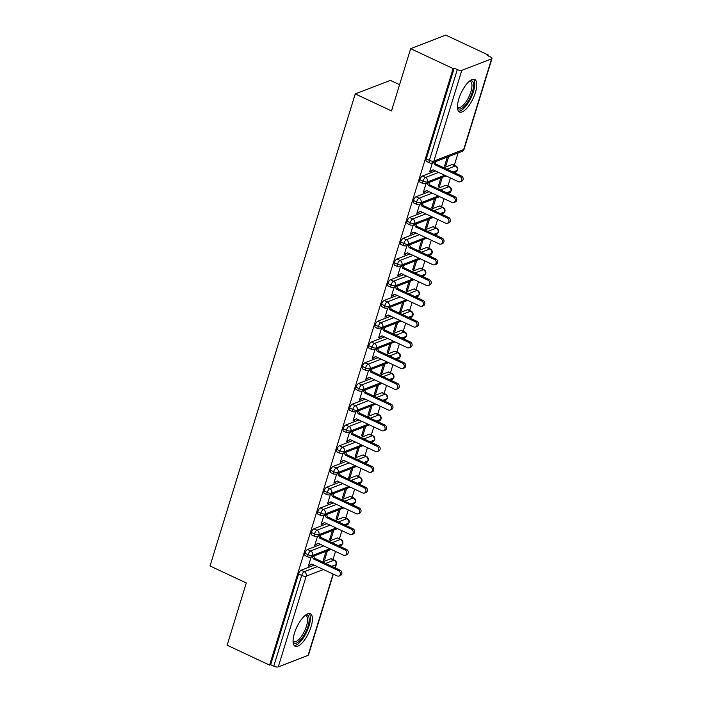<?xml version="1.0" encoding="UTF-8"?>
<svg xmlns="http://www.w3.org/2000/svg" width="702" height="702" viewBox="0 0 702 702"><rect width="100%" height="100%" fill="white"/><g stroke="black" fill="none" stroke-linecap="round" stroke-linejoin="round"><path stroke-width="1.05" d="M294.445 633.23A17.954 6.59 -64.9 0 1 310.363 613.759A17.954 6.59 -64.9 0 1 311.047 626.816A17.954 6.59 -64.9 0 1 295.13 646.279A17.954 6.59 -64.9 0 1 294.445 633.23M458.818 98.929A17.954 6.59 -64.9 0 1 474.736 79.458A17.954 6.59 -64.9 0 1 475.412 92.515A17.954 6.59 -64.9 0 1 459.494 111.978A17.954 6.59 -64.9 0 1 458.818 98.929M333.336 574.157L308.459 655.045A3.457 1.15 -162.9 0 1 308.064 655.387L278.273 666.9A3.457 1.15 -162.9 0 1 273.771 666.154L270.665 664.697L269.603 665.11L227.132 645.217L246.288 582.967L210.021 565.979L355.247 93.928L391.505 110.916L410.652 48.666L445.77 35.1L488.232 55.002L487.17 55.405L490.277 56.862A3.457 1.15 17.1 0 1 491.979 58.494L464.066 149.219A3.457 1.15 17.1 0 1 463.671 149.57L491.584 58.845A3.457 1.15 17.1 0 0 491.979 58.494M333.038 559.476L335.512 551.439M339.426 538.724L341.892 530.686M345.805 517.971L348.28 509.933M352.185 497.227L354.659 489.189M358.573 476.474L361.047 468.436M364.952 455.73L367.427 447.692M371.34 434.977L373.815 426.939M377.72 414.224L380.194 406.186M384.108 393.48L386.574 385.442M390.487 372.727L392.962 364.689M396.876 351.974L399.341 343.936M403.255 331.23L405.73 323.192M409.635 310.477L412.109 302.439M416.023 289.733L418.497 281.695M422.402 268.98L424.877 260.942M428.79 248.227L431.265 240.189M435.17 227.483L437.644 219.445M441.558 206.73L444.033 198.692M447.937 185.986L450.412 177.948M454.326 165.233L458.108 152.939M487.987 55.791L488.232 55.002M399.578 84.679L390.356 80.361L355.247 93.928M461.793 70.349L433.88 161.083A3.457 1.15 17.1 0 1 429.378 160.337A3.457 1.264 115.1 0 0 429.51 162.846L426.404 161.39A3.457 1.264 -64.9 0 1 426.281 158.88L429.378 160.337L457.292 69.603A3.457 1.15 17.1 0 0 461.793 70.349L491.584 58.845M426.281 158.88L454.185 68.155L453.123 68.568L410.652 48.666M457.292 69.603L454.185 68.155M269.603 665.11L453.123 68.568M430.379 171.051L431.019 171.358L429.633 171.893L432.414 162.864M447.306 157.108L444.533 166.137L445.91 165.602L444.849 165.102M445.91 165.602L448.692 156.572M431.019 171.358L433.143 169.858M325.631 563.434L334.02 560.187L330.923 558.731L322.534 561.977M314.206 565.189L301.132 570.243L304.229 571.7L317.304 566.646M330.923 558.731A3.457 1.264 -64.9 0 1 331.432 558.722L334.529 560.17A3.457 1.264 -64.9 0 0 334.02 560.187A3.457 3.001 68.9 0 1 335.977 564.662L331.748 566.295M270.665 664.697L298.578 573.973A3.457 1.264 -64.9 0 1 301.132 570.243M337.302 537.986A3.457 1.264 -64.9 0 1 337.811 537.969L340.918 539.426A3.457 1.264 -64.9 0 0 340.409 539.434L337.302 537.986L328.913 541.224M329.808 548.762L312.565 555.422A3.457 1.15 -162.9 0 1 308.064 554.677A3.457 1.264 115.1 0 0 308.222 557.081L305.124 555.633A3.457 1.264 -64.9 0 1 304.958 553.22A3.457 1.264 -64.9 0 1 307.511 549.49L310.617 550.947L323.692 545.893M320.586 544.445L307.511 549.49M311.126 557.107L308.353 566.128L311.863 564.092M326.018 551.351L323.245 560.371L324.631 559.836L327.404 550.816M343.69 517.234A3.457 1.264 -64.9 0 1 344.199 517.216L347.297 518.673A3.457 1.264 -64.9 0 0 346.788 518.69L343.69 517.234L335.293 520.48M336.188 528.009L318.954 534.678A3.457 1.15 -162.9 0 1 314.443 533.924A3.457 1.264 115.1 0 0 314.61 536.337L311.504 534.88A3.457 1.264 -64.9 0 1 311.346 532.476A3.457 1.264 -64.9 0 1 313.899 528.746L316.997 530.203L330.072 525.149M326.974 523.692L313.899 528.746M317.506 536.354L314.733 545.384L318.243 543.348M332.406 530.598L329.633 539.627L331.011 539.092L333.783 530.063M350.07 496.489A3.457 1.264 -64.9 0 1 350.579 496.472L353.685 497.929A3.457 1.264 -64.9 0 0 353.176 497.937L350.07 496.489L341.681 499.727M342.576 507.265L325.333 513.925A3.457 1.15 -162.9 0 1 320.832 513.18A3.457 1.264 115.1 0 0 320.989 515.584L317.892 514.127A3.457 1.264 -64.9 0 1 317.725 511.723A3.457 1.264 -64.9 0 1 320.279 507.994L323.385 509.45L336.46 504.396M333.353 502.948L320.279 507.994M323.894 515.61L321.112 524.631L324.631 522.595M338.785 509.854L336.012 518.875L337.399 518.339L340.172 509.319M356.458 475.737A3.457 1.264 -64.9 0 1 356.967 475.719L360.065 477.176A3.457 1.264 -64.9 0 0 359.556 477.193L356.458 475.737L348.06 478.975M348.955 486.512L331.721 493.173A3.457 1.15 -162.9 0 1 327.211 492.427A3.457 1.264 115.1 0 0 327.378 494.84L324.271 493.383A3.457 1.264 -64.9 0 1 324.113 490.979A3.457 1.264 -64.9 0 1 326.667 487.249L329.764 488.697L342.839 483.652M339.742 482.195L326.667 487.249M330.273 494.857L327.501 503.878L331.011 501.851M345.173 489.101L342.392 498.122L343.778 497.595L346.551 488.566M362.837 454.984A3.457 1.264 -64.9 0 1 363.346 454.975L366.453 456.423A3.457 1.264 -64.9 0 0 365.944 456.44L362.837 454.984L354.449 458.231M355.344 465.768L338.101 472.428A3.457 1.15 -162.9 0 1 333.599 471.683A3.457 1.264 115.1 0 0 333.757 474.087L330.66 472.63A3.457 1.264 -64.9 0 1 330.493 470.226A3.457 1.264 -64.9 0 1 333.046 466.497L336.153 467.953L349.227 462.899M346.121 461.442L333.046 466.497M336.662 474.104L333.88 483.134L337.399 481.098M351.553 468.357L348.78 477.378L350.166 476.842L352.939 467.822M369.226 434.24A3.457 1.264 -64.9 0 1 369.726 434.222L372.832 435.679A3.457 1.264 -64.9 0 0 372.323 435.688L369.226 434.24L360.828 437.478M361.723 445.015L344.489 451.676A3.457 1.15 -162.9 0 1 339.979 450.93A3.457 1.264 115.1 0 0 340.145 453.334L337.039 451.886A3.457 1.264 -64.9 0 1 336.881 449.473A3.457 1.264 -64.9 0 1 339.435 445.744L342.532 447.2L355.607 442.146M352.501 440.698L339.435 445.744M343.041 453.36L340.268 462.381L343.778 460.345M357.941 447.604L355.159 456.625L356.546 456.089L359.319 447.069M375.605 413.487A3.457 1.264 -64.9 0 1 376.114 413.469L379.212 414.926A3.457 1.264 -64.9 0 0 378.711 414.943L375.605 413.487L367.216 416.734M368.111 424.262L350.868 430.923A3.457 1.15 -162.9 0 1 346.367 430.177A3.457 1.264 115.1 0 0 346.525 432.59L343.427 431.133A3.457 1.264 -64.9 0 1 343.26 428.729A3.457 1.264 -64.9 0 1 345.814 425L348.92 426.447L361.995 421.402M358.889 419.945L345.814 425M349.429 432.607L346.648 441.628L350.166 439.601M364.32 426.851L361.548 435.881L362.925 435.345L365.707 426.316M381.993 392.734A3.457 1.264 -64.9 0 1 382.493 392.725L385.6 394.173A3.457 1.264 -64.9 0 0 385.091 394.191L381.993 392.734L373.596 395.981M374.491 403.518L357.248 410.179A3.457 1.15 -162.9 0 1 352.746 409.433A3.457 1.264 115.1 0 0 352.913 411.837L349.807 410.38A3.457 1.264 -64.9 0 1 349.649 407.976A3.457 1.264 -64.9 0 1 352.202 404.247L355.3 405.703L368.375 400.649M365.268 399.201L352.202 404.247M355.809 411.863L353.036 420.884L356.546 418.848M370.709 406.107L367.927 415.128L369.313 414.592L372.086 405.572M388.373 371.99A3.457 1.264 -64.9 0 1 388.882 371.972L391.979 373.429A3.457 1.264 -64.9 0 0 391.479 373.438L388.373 371.99L379.984 375.228M380.87 382.765L363.636 389.426A3.457 1.15 -162.9 0 1 359.134 388.68A3.457 1.264 115.1 0 0 359.292 391.084L356.186 389.636A3.457 1.264 -64.9 0 1 356.028 387.232A3.457 1.264 -64.9 0 1 358.582 383.503L361.688 384.95L374.754 379.905M371.656 378.448L358.582 383.503M362.197 391.111L359.415 400.131L362.925 398.095M377.088 385.354L374.315 394.375L375.693 393.84L378.475 384.819M394.752 351.237A3.457 1.264 -64.9 0 1 395.261 351.228L398.367 352.676A3.457 1.264 -64.9 0 0 397.858 352.694L394.752 351.237L386.363 354.484M387.258 362.021L370.015 368.682A3.457 1.15 -162.9 0 1 365.514 367.936A3.457 1.264 115.1 0 0 365.672 370.34L362.574 368.883A3.457 1.264 -64.9 0 1 362.407 366.479A3.457 1.264 -64.9 0 1 364.961 362.75L368.067 364.206L381.142 359.152M378.036 357.695L364.961 362.75M368.576 370.358L365.803 379.387L369.313 377.351M383.467 364.601L380.695 373.631L382.081 373.095L384.854 364.075M401.14 330.493A3.457 1.264 -64.9 0 1 401.649 330.475L404.747 331.932A3.457 1.264 -64.9 0 0 404.238 331.941L401.14 330.493L392.751 333.731M393.638 341.269L376.404 347.929A3.457 1.15 -162.9 0 1 371.893 347.183A3.457 1.264 115.1 0 0 372.06 349.587L368.954 348.139A3.457 1.264 -64.9 0 1 368.796 345.726A3.457 1.264 -64.9 0 1 371.349 341.997L374.447 343.453L387.522 338.399M384.424 336.951L371.349 341.997M374.956 349.614L372.183 358.634L375.693 356.598M389.856 343.857L387.083 352.878L388.46 352.343L391.242 343.322M407.52 309.74A3.457 1.264 -64.9 0 1 408.029 309.722L411.135 311.179A3.457 1.264 -64.9 0 0 410.626 311.197L407.52 309.74L399.131 312.978M400.026 320.516L382.783 327.176A3.457 1.15 -162.9 0 1 378.281 326.43A3.457 1.264 115.1 0 0 378.439 328.843L375.342 327.386A3.457 1.264 -64.9 0 1 375.175 324.982A3.457 1.264 -64.9 0 1 377.729 321.253L380.835 322.701L393.91 317.655M390.803 316.198L377.729 321.253M381.344 328.861L378.571 337.881L382.081 335.854M396.235 323.104L393.462 332.134L394.849 331.598L397.622 322.569M413.908 288.987A3.457 1.264 -64.9 0 1 414.417 288.978L417.514 290.426A3.457 1.264 -64.9 0 0 417.006 290.444L413.908 288.987L405.51 292.234M406.405 299.772L389.171 306.432A3.457 1.15 -162.9 0 1 384.661 305.686A3.457 1.264 115.1 0 0 384.828 308.09L381.721 306.634A3.457 1.264 -64.9 0 1 381.563 304.229A3.457 1.264 -64.9 0 1 384.117 300.5L387.214 301.957L400.289 296.902M397.192 295.445L384.117 300.5M387.723 308.117L384.95 317.137L388.46 315.101M402.623 302.36L399.842 311.381L401.228 310.846L404.001 301.825M420.287 268.243A3.457 1.264 -64.9 0 1 420.796 268.225L423.903 269.682A3.457 1.264 -64.9 0 0 423.394 269.691L420.287 268.243L411.898 271.481M412.794 279.019L395.551 285.679A3.457 1.15 -162.9 0 1 391.049 284.933A3.457 1.264 115.1 0 0 391.207 287.337L388.109 285.889A3.457 1.264 -64.9 0 1 387.943 283.476A3.457 1.264 -64.9 0 1 390.496 279.747L393.603 281.204L406.677 276.158M403.571 274.701L390.496 279.747M394.112 287.364L391.33 296.384L394.849 294.349M409.003 281.607L406.23 290.628L407.616 290.093L410.389 281.072M426.676 247.49A3.457 1.264 -64.9 0 1 427.185 247.473L430.282 248.929A3.457 1.264 -64.9 0 0 429.773 248.947L426.676 247.49L418.278 250.737M419.173 258.266L401.939 264.935A3.457 1.15 -162.9 0 1 397.429 264.18A3.457 1.264 115.1 0 0 397.595 266.593L394.489 265.137A3.457 1.264 -64.9 0 1 394.331 262.732A3.457 1.264 -64.9 0 1 396.884 259.003L399.982 260.46L413.057 255.405M409.959 253.948L396.884 259.003M400.491 266.611L397.718 275.64L401.228 273.604M415.391 260.854L412.609 269.884L413.996 269.349L416.769 260.328M433.055 226.746A3.457 1.264 -64.9 0 1 433.564 226.728L436.67 228.185A3.457 1.264 -64.9 0 0 436.161 228.194L433.055 226.746L424.666 229.984M425.561 237.522L408.318 244.182A3.457 1.15 -162.9 0 1 403.817 243.436A3.457 1.264 115.1 0 0 403.975 245.84L400.877 244.393A3.457 1.264 -64.9 0 1 400.71 241.979A3.457 1.264 -64.9 0 1 403.264 238.25L406.37 239.707L419.445 234.652M416.339 233.204L403.264 238.25M406.879 245.867L404.098 254.887L407.616 252.852M421.77 240.11L418.997 249.131L420.375 248.596L423.157 239.575M439.443 205.993A3.457 1.264 -64.9 0 1 439.943 205.976L443.05 207.432A3.457 1.264 -64.9 0 0 442.541 207.45L439.443 205.993L431.046 209.231M431.941 216.769L414.707 223.429A3.457 1.15 -162.9 0 1 410.196 222.683A3.457 1.264 115.1 0 0 410.363 225.096L407.257 223.64A3.457 1.264 -64.9 0 1 407.099 221.235A3.457 1.264 -64.9 0 1 409.652 217.506L412.75 218.954L425.824 213.908M422.718 212.452L409.652 217.506M413.259 225.114L410.486 234.135L413.996 232.108M428.159 219.357L425.377 228.378L426.763 227.852L429.536 218.822M445.823 185.24A3.457 1.264 -64.9 0 1 446.332 185.231L449.429 186.679A3.457 1.264 -64.9 0 0 448.929 186.697L445.823 185.24L437.434 188.487M438.329 196.025L421.086 202.685A3.457 1.15 -162.9 0 1 416.584 201.939A3.457 1.264 115.1 0 0 416.742 204.343L413.636 202.887A3.457 1.264 -64.9 0 1 413.478 200.482A3.457 1.264 -64.9 0 1 416.032 196.753L419.138 198.21L432.204 193.155M429.106 191.699L416.032 196.753M419.647 204.361L416.865 213.39L420.384 211.355M434.538 198.613L431.765 207.634L433.143 207.099L435.924 198.078M452.202 164.496A3.457 1.264 -64.9 0 1 452.711 164.479L455.817 165.935A3.457 1.264 -64.9 0 0 455.308 165.944L452.202 164.496L443.813 167.734M444.708 175.272L427.465 181.932A3.457 1.15 -162.9 0 1 422.964 181.186A3.457 1.264 115.1 0 0 423.122 183.591L420.024 182.143A3.457 1.264 -64.9 0 1 419.857 179.73A3.457 1.264 -64.9 0 1 422.411 176L425.517 177.457L438.592 172.402M435.486 170.955L422.411 176M426.026 183.617L423.253 192.638L426.763 190.602M440.926 177.86L438.145 186.881L439.531 186.346L442.304 177.325M423.122 183.591L425.842 183.687A3.457 3.001 68.9 0 0 427.465 181.932A3.457 3.001 68.9 0 0 425.517 177.457A3.457 1.264 115.1 0 0 422.964 181.186L419.857 179.73M455.817 165.935A3.457 3.457 0 0 1 457.651 170.077A3.457 1.15 -162.9 0 1 457.651 170.086A3.457 1.15 -162.9 0 1 457.256 170.419L453.036 172.051M424.631 192.102L423.99 191.804M439.531 186.346L438.46 185.846M418.252 212.855L417.611 212.557M433.143 207.099L432.081 206.599M411.863 233.599L411.223 233.301M426.763 227.852L425.702 227.351M405.484 254.352L404.843 254.054M420.375 248.596L419.313 248.096M399.105 275.105L398.455 274.798M413.996 269.349L412.934 268.848M392.716 295.849L392.076 295.551M407.616 290.093L406.546 289.601M386.337 316.602L385.688 316.304M401.228 310.846L400.166 310.345M379.949 337.355L379.308 337.048M394.849 331.598L393.778 331.098M373.569 358.099L372.929 357.801M388.46 352.343L387.399 351.842M367.181 378.852L366.541 378.545M382.081 373.095L381.01 372.595M360.802 399.596L360.161 399.298M375.693 393.84L374.631 393.348M354.413 420.349L353.773 420.05M369.313 414.592L368.243 414.092M348.034 441.102L347.393 440.795M362.925 435.345L361.863 434.845M341.646 461.846L341.005 461.547M356.546 456.089L355.484 455.589M335.266 482.599L334.626 482.3M350.166 476.842L349.096 476.342M328.887 503.343L328.238 503.044M343.778 497.595L342.716 497.095M322.499 524.096L321.858 523.797M337.399 518.339L336.328 517.839M316.119 544.849L315.479 544.541M331.011 539.092L329.949 538.592M309.731 565.593L309.091 565.294M324.631 559.836L323.561 559.345M416.742 204.343L419.454 204.44A3.457 3.001 68.9 0 0 421.086 202.685A3.457 3.001 68.9 0 0 419.138 198.21A3.457 1.264 115.1 0 0 416.584 201.939L413.478 200.482M449.429 186.679A3.457 3.457 0 0 1 451.272 190.821A3.457 1.15 -162.9 0 1 451.263 190.839A3.457 1.15 -162.9 0 1 450.877 191.172L446.647 192.804M410.363 225.096L413.074 225.184A3.457 3.001 68.9 0 0 414.707 223.429A3.457 3.001 68.9 0 0 412.75 218.954A3.457 1.264 115.1 0 0 410.196 222.683L407.099 221.235M434.152 210.688L442.541 207.45A3.457 3.001 68.9 0 1 444.498 211.925A3.457 3.001 68.9 0 1 442.865 213.68L444.884 211.583A3.457 1.15 -162.9 0 1 444.884 211.583A3.457 1.15 -162.9 0 1 444.498 211.925L440.268 213.557M403.975 245.84L406.686 245.937A3.457 3.001 68.9 0 0 408.318 244.182A3.457 3.001 68.9 0 0 406.37 239.707A3.457 1.264 115.1 0 0 403.817 243.436L400.71 241.979M427.764 231.441L436.161 228.194A3.457 3.001 68.9 0 1 438.109 232.669A3.457 3.001 68.9 0 1 436.477 234.424L438.496 232.336A3.457 1.15 -162.9 0 1 438.496 232.336A3.457 1.15 -162.9 0 1 438.109 232.669L433.88 234.301M397.595 266.593L400.307 266.69A3.457 3.001 68.9 0 0 401.939 264.935A3.457 3.001 68.9 0 0 399.982 260.46A3.457 1.264 115.1 0 0 397.429 264.18L394.331 262.732M421.384 252.185L429.773 248.947A3.457 3.001 68.9 0 1 431.73 253.422A3.457 3.001 68.9 0 1 430.098 255.177L432.116 253.089A3.457 1.15 -162.9 0 1 432.116 253.089A3.457 1.15 -162.9 0 1 431.73 253.422L427.5 255.054M391.207 287.337L393.919 287.434A3.457 3.001 68.9 0 0 395.551 285.679A3.457 3.001 68.9 0 0 393.603 281.204A3.457 1.264 115.1 0 0 391.049 284.933L387.943 283.476M414.996 272.938L423.394 269.691A3.457 3.001 68.9 0 1 425.342 274.166A3.457 3.001 68.9 0 1 423.71 275.921L425.728 273.833A3.457 1.15 -162.9 0 1 425.728 273.833A3.457 1.15 -162.9 0 1 425.342 274.166L421.121 275.807M384.828 308.09L387.539 308.187A3.457 3.001 68.9 0 0 389.171 306.432A3.457 3.001 68.9 0 0 387.214 301.957A3.457 1.264 115.1 0 0 384.661 305.686L381.563 304.229M408.617 293.69L417.006 290.444A3.457 3.001 68.9 0 1 418.962 294.919A3.457 3.001 68.9 0 1 417.33 296.674L419.348 294.586A3.457 1.15 -162.9 0 1 419.348 294.586A3.457 1.15 -162.9 0 1 418.962 294.919L414.733 296.551M378.439 328.843L381.151 328.931A3.457 3.001 68.9 0 0 382.783 327.176A3.457 3.001 68.9 0 0 380.835 322.701A3.457 1.264 115.1 0 0 378.281 326.43L375.175 324.982M402.237 314.435L410.626 311.197A3.457 3.001 68.9 0 1 412.574 315.672A3.457 3.001 68.9 0 1 410.942 317.427L412.96 315.338A3.457 1.15 -162.9 0 1 412.96 315.338A3.457 1.15 -162.9 0 1 412.574 315.672L408.353 317.304M372.06 349.587L374.771 349.684A3.457 3.001 68.9 0 0 376.404 347.929A3.457 3.001 68.9 0 0 374.447 343.453A3.457 1.264 115.1 0 0 371.893 347.183L368.796 345.726M395.849 335.187L404.238 331.941A3.457 3.001 68.9 0 1 406.195 336.416A3.457 3.001 68.9 0 1 404.563 338.171L406.581 336.082A3.457 1.15 -162.9 0 1 406.581 336.082A3.457 1.15 -162.9 0 1 406.195 336.416L401.965 338.048M365.672 370.34L368.392 370.437A3.457 3.001 68.9 0 0 370.015 368.682A3.457 3.001 68.9 0 0 368.067 364.206A3.457 1.264 115.1 0 0 365.514 367.936L362.407 366.479M389.47 355.932L397.858 352.694A3.457 3.001 68.9 0 1 399.807 357.169A3.457 3.001 68.9 0 1 398.183 358.924L400.201 356.835A3.457 1.15 -162.9 0 1 400.201 356.835A3.457 1.15 -162.9 0 1 399.807 357.169L395.586 358.801M359.292 391.084L362.004 391.181A3.457 3.001 68.9 0 0 363.636 389.426A3.457 3.001 68.9 0 0 361.688 384.95A3.457 1.264 115.1 0 0 359.134 388.68L356.028 387.232M383.081 376.684L391.479 373.438A3.457 3.001 68.9 0 1 393.427 377.913A3.457 3.001 68.9 0 1 391.795 379.677L393.813 377.579A3.457 1.15 -162.9 0 1 393.813 377.579A3.457 1.15 -162.9 0 1 393.427 377.913L389.198 379.554M352.913 411.837L355.624 411.934A3.457 3.001 68.9 0 0 357.248 410.179A3.457 3.001 68.9 0 0 355.3 405.703A3.457 1.264 115.1 0 0 352.746 409.433L349.649 407.976M376.702 397.437L385.091 394.191A3.457 3.001 68.9 0 1 387.039 398.666A3.457 3.001 68.9 0 1 385.416 400.421L387.434 398.332A3.457 1.15 -162.9 0 1 387.434 398.332A3.457 1.15 -162.9 0 1 387.039 398.666L382.818 400.298M346.525 432.59L349.236 432.678A3.457 3.001 68.9 0 0 350.868 430.923A3.457 3.001 68.9 0 0 348.92 426.447A3.457 1.264 115.1 0 0 346.367 430.177L343.26 428.729M379.212 414.926A3.457 3.457 0 0 1 381.054 419.068A3.457 1.15 -162.9 0 1 381.046 419.085A3.457 1.15 -162.9 0 1 380.659 419.419L376.43 421.051M340.145 453.334L342.857 453.431A3.457 3.001 68.9 0 0 344.489 451.676A3.457 3.001 68.9 0 0 342.532 447.2A3.457 1.264 115.1 0 0 339.979 450.93L336.881 449.473M372.832 435.679A3.457 3.457 0 0 1 374.666 439.821A3.457 1.15 -162.9 0 1 374.666 439.829A3.457 1.15 -162.9 0 1 374.28 440.163L370.051 441.795M333.757 474.087L336.469 474.183A3.457 3.001 68.9 0 0 338.101 472.428A3.457 3.001 68.9 0 0 336.153 467.953A3.457 1.264 115.1 0 0 333.599 471.683L330.493 470.226M366.453 456.423A3.457 3.457 0 0 1 368.287 460.565A3.457 1.15 -162.9 0 1 368.278 460.582A3.457 1.15 -162.9 0 1 367.892 460.916L363.662 462.548M327.378 494.84L330.089 494.928A3.457 3.001 68.9 0 0 331.721 493.173A3.457 3.001 68.9 0 0 329.764 488.697A3.457 1.264 115.1 0 0 327.211 492.427L324.113 490.979M351.167 480.431L359.556 477.193A3.457 3.001 68.9 0 1 361.512 481.669A3.457 3.001 68.9 0 1 359.88 483.424L361.899 481.326A3.457 1.15 -162.9 0 1 361.899 481.326A3.457 1.15 -162.9 0 1 361.512 481.669L357.283 483.301M320.989 515.584L323.701 515.68A3.457 3.001 68.9 0 0 325.333 513.925A3.457 3.001 68.9 0 0 323.385 509.45A3.457 1.264 115.1 0 0 320.832 513.18L317.725 511.723M344.787 501.184L353.176 497.937A3.457 3.001 68.9 0 1 355.124 502.413A3.457 3.001 68.9 0 1 353.492 504.168L355.51 502.079A3.457 1.15 -162.9 0 1 355.51 502.079A3.457 1.15 -162.9 0 1 355.124 502.413L350.903 504.045M314.61 536.337L317.322 536.433A3.457 3.001 68.9 0 0 318.954 534.678A3.457 3.001 68.9 0 0 316.997 530.203A3.457 1.264 115.1 0 0 314.443 533.924L311.346 532.476M338.399 521.928L346.788 518.69A3.457 3.001 68.9 0 1 348.745 523.165A3.457 3.001 68.9 0 1 347.113 524.921L349.131 522.832A3.457 1.15 -162.9 0 1 349.131 522.832A3.457 1.15 -162.9 0 1 348.745 523.165L344.515 524.798M308.222 557.081L310.933 557.177A3.457 3.001 68.9 0 0 312.565 555.422A3.457 3.001 68.9 0 0 310.617 550.947A3.457 1.264 115.1 0 0 308.064 554.677L304.958 553.22M332.02 542.681L340.409 539.434A3.457 3.001 68.9 0 1 342.357 543.91A3.457 3.001 68.9 0 1 340.724 545.665L342.743 543.576A3.457 1.15 -162.9 0 1 342.743 543.576A3.457 1.15 -162.9 0 1 342.357 543.91L338.136 545.542M431.212 170.735L433.046 169.805L458.45 181.713A2.878 2.501 -111.1 0 0 460.047 176.527L461.433 175.991A2.878 2.501 68.9 0 1 461.67 181.265L460.284 181.8M435.047 161.846L436.03 164.084L461.433 175.991M433.669 162.381L434.643 164.619L460.047 176.527M434.643 164.619L436.03 164.084M424.824 191.479L426.667 190.558L452.07 202.457A2.878 2.501 -111.1 0 0 453.659 197.271L455.045 196.735A2.878 2.501 68.9 0 1 455.282 202.018L453.904 202.553M428.668 182.599L429.642 184.837L455.045 196.735M427.281 183.134L428.264 185.372L453.659 197.271M428.264 185.372L429.642 184.837M418.445 212.232L420.279 211.311L445.682 223.21A2.878 2.501 -111.1 0 0 447.279 218.024L448.666 217.488A2.878 2.501 68.9 0 1 448.903 222.762L447.516 223.297M422.279 203.343L423.262 205.589L448.666 217.488M420.902 203.878L421.876 206.116L447.279 218.024M421.876 206.116L423.262 205.589M412.056 232.985L413.899 232.055L439.303 243.963A2.878 2.501 -111.1 0 0 440.9 238.768L442.278 238.241A2.878 2.501 68.9 0 1 442.514 243.515L441.137 244.05M415.9 224.096L416.874 226.334L442.278 238.241M414.513 224.631L415.496 226.869L440.9 238.768M415.496 226.869L416.874 226.334M405.677 253.729L407.511 252.808L432.915 264.707A2.878 2.501 -111.1 0 0 434.512 259.521L435.898 258.985A2.878 2.501 68.9 0 1 436.135 264.268L434.749 264.803M409.512 244.84L410.494 247.086L435.898 258.985M408.134 245.375L409.108 247.622L434.512 259.521M409.108 247.622L410.494 247.086M470.208 80.598A15.541 5.704 -64.9 0 1 472.358 92.041A15.541 5.704 -64.9 0 1 464.601 106.028A15.541 5.704 -64.9 0 1 457.476 107.775M457.441 106.888A14.391 5.283 115.1 0 0 458.099 107.388A14.391 5.283 115.1 0 0 470.858 91.786A14.391 5.283 115.1 0 0 470.314 81.327A14.391 5.283 115.1 0 0 469.498 81.142M458.538 111.197A17.84 6.546 115.1 0 0 473.42 91.629A17.84 6.546 115.1 0 0 473.517 79.221M305.835 614.891A15.541 5.704 -64.9 0 1 307.985 626.333A15.541 5.704 -64.9 0 1 300.228 640.329A15.541 5.704 -64.9 0 1 293.103 642.076M293.067 641.189A14.391 5.283 115.1 0 0 293.734 641.689A14.391 5.283 115.1 0 0 306.484 626.087A14.391 5.283 115.1 0 0 305.94 615.628A14.391 5.283 115.1 0 0 305.133 615.435M294.164 645.498A17.84 6.546 115.1 0 0 309.047 625.93A17.84 6.546 115.1 0 0 309.152 613.522M399.289 274.482L401.132 273.552L426.535 285.46A2.878 2.501 -111.1 0 0 428.132 280.273L429.51 279.738A2.878 2.501 68.9 0 1 429.756 285.012L428.369 285.547M403.132 265.593L404.106 267.831L429.51 279.738M401.746 266.128L402.729 268.366L428.132 280.273M402.729 268.366L404.106 267.831M392.909 295.226L394.743 294.305L420.147 306.204A2.878 2.501 -111.1 0 0 421.744 301.018L423.13 300.482A2.878 2.501 68.9 0 1 423.367 305.765L421.981 306.3M396.753 286.346L397.727 288.583L423.13 300.482M395.366 286.881L396.34 289.119L421.744 301.018M396.34 289.119L397.727 288.583M386.521 315.979L388.364 315.058L413.768 326.957A2.878 2.501 -111.1 0 0 415.365 321.77L416.742 321.235A2.878 2.501 68.9 0 1 416.988 326.518L415.602 327.044M390.365 307.09L391.339 309.336L416.742 321.235M388.978 307.625L389.961 309.872L415.365 321.77M389.961 309.872L391.339 309.336M380.142 336.732L381.985 335.802L407.379 347.709A2.878 2.501 -111.1 0 0 408.976 342.523L410.363 341.988A2.878 2.501 68.9 0 1 410.6 347.262L409.222 347.797M383.985 327.843L384.959 330.08L410.363 341.988M382.599 328.378L383.573 330.616L408.976 342.523M383.573 330.616L384.959 330.08M373.762 357.476L375.596 356.555L401 368.453A2.878 2.501 -111.1 0 0 402.597 363.267L403.983 362.732A2.878 2.501 68.9 0 1 404.22 368.015L402.834 368.55M377.597 348.596L378.58 350.833L403.983 362.732M376.219 349.122L377.193 351.369L402.597 363.267M377.193 351.369L378.58 350.833M367.374 378.229L369.217 377.307L394.621 389.206A2.878 2.501 -111.1 0 0 396.209 384.02L397.595 383.485A2.878 2.501 68.9 0 1 397.832 388.759L396.454 389.294M371.218 369.34L372.192 371.577L397.595 383.485M369.831 369.875L370.805 372.113L396.209 384.02M370.805 372.113L372.192 371.577M360.995 398.973L362.829 398.052L388.232 409.959A2.878 2.501 -111.1 0 0 389.829 404.764L391.216 404.229A2.878 2.501 68.9 0 1 391.453 409.512L390.066 410.047M364.829 390.093L365.812 392.33L391.216 404.229M363.452 390.628L364.426 392.866L389.829 404.764M364.426 392.866L365.812 392.33M354.607 419.726L356.449 418.804L381.853 430.703A2.878 2.501 -111.1 0 0 383.45 425.517L384.828 424.982A2.878 2.501 68.9 0 1 385.065 430.265L383.687 430.791M358.45 410.837L359.424 413.083L384.828 424.982M357.064 411.372L358.046 413.618L383.45 425.517M358.046 413.618L359.424 413.083M348.227 440.479L350.061 439.549L375.465 451.456A2.878 2.501 -111.1 0 0 377.062 446.27L378.448 445.735A2.878 2.501 68.9 0 1 378.685 451.009L377.299 451.544M352.062 431.59L353.045 433.827L378.448 445.735M350.684 432.125L351.658 434.362L377.062 446.27M351.658 434.362L353.045 433.827M341.839 461.223L343.682 460.301L369.085 472.2A2.878 2.501 -111.1 0 0 370.682 467.014L372.06 466.479A2.878 2.501 68.9 0 1 372.306 471.762L370.919 472.297M345.682 452.342L346.656 454.58L372.06 466.479M344.296 452.869L345.279 455.115L370.682 467.014M345.279 455.115L346.656 454.58M335.459 481.976L337.293 481.054L362.697 492.953A2.878 2.501 -111.1 0 0 364.294 487.767L365.681 487.232A2.878 2.501 68.9 0 1 365.917 492.506L364.531 493.041M339.303 473.087L340.277 475.333L365.681 487.232M337.916 473.622L338.89 475.859L364.294 487.767M338.89 475.859L340.277 475.333M329.071 502.72L330.914 501.798L356.318 513.706A2.878 2.501 -111.1 0 0 357.915 508.511L359.292 507.985A2.878 2.501 68.9 0 1 359.538 513.259L358.152 513.794M332.915 493.839L333.889 496.077L359.292 507.985M331.528 494.375L332.511 496.612L357.915 508.511M332.511 496.612L333.889 496.077M322.692 523.473L324.526 522.551L349.929 534.45A2.878 2.501 -111.1 0 0 351.526 529.264L352.913 528.729A2.878 2.501 68.9 0 1 353.15 534.011L351.772 534.547M326.535 514.584L327.509 516.83L352.913 528.729M325.149 515.119L326.123 517.365L351.526 529.264M326.123 517.365L327.509 516.83M316.304 544.226L318.146 543.295L343.55 555.203A2.878 2.501 -111.1 0 0 345.147 550.017L346.525 549.482A2.878 2.501 68.9 0 1 346.77 554.755L345.384 555.291M320.147 535.336L321.13 537.574L346.525 549.482M318.769 535.872L319.743 538.109L345.147 550.017M319.743 538.109L321.13 537.574M309.924 564.97L311.767 564.048L337.171 575.947A2.878 2.501 -111.1 0 0 338.759 570.761L340.145 570.226A2.878 2.501 68.9 0 1 340.382 575.508L339.005 576.044M313.768 556.089L314.742 558.327L340.145 570.226M312.381 556.625L313.355 558.862L338.759 570.761M313.355 558.862L314.742 558.327M429.51 162.846A3.457 3.457 0 0 0 432.221 162.934A3.457 3.001 68.9 0 0 433.88 161.083L463.671 149.57A3.457 3.001 68.9 0 1 462.013 151.43A3.457 3.457 0 0 0 464.066 149.219M308.064 655.387L333.09 574.043M335.003 567.821L335.977 564.662A3.457 1.15 -162.9 0 0 336.372 564.311L335.258 567.936M323.42 569.515L306.186 576.175L278.273 666.9M273.771 666.154L301.676 575.429L298.578 573.973M306.186 576.175A3.457 1.15 -162.9 0 1 301.676 575.429A3.457 1.264 115.1 0 1 304.229 571.7A3.457 3.001 68.9 0 1 306.186 576.175M446.92 169.191L455.308 165.944A3.457 3.001 68.9 0 1 457.256 170.419A3.457 3.001 68.9 0 1 455.633 172.174L454.352 172.674M440.531 189.935L448.929 186.697A3.457 3.001 68.9 0 1 450.877 191.172A3.457 3.001 68.9 0 1 449.245 192.927L447.964 193.419M370.314 418.181L378.711 414.943A3.457 3.001 68.9 0 1 380.659 419.419A3.457 3.001 68.9 0 1 379.027 421.174L377.746 421.665M363.934 438.934L372.323 435.688A3.457 3.001 68.9 0 1 374.28 440.163A3.457 3.001 68.9 0 1 372.648 441.918L371.367 442.418M357.546 459.678L365.944 456.44A3.457 3.001 68.9 0 1 367.892 460.916A3.457 3.001 68.9 0 1 366.26 462.671L364.979 463.162M432.221 162.934L462.013 151.43M446.024 175.886L425.842 183.687M455.633 172.174L457.651 170.086M444.884 211.574A3.457 3.457 0 0 0 443.05 207.432M439.645 196.639L419.454 204.44M449.245 192.927L451.263 190.839M438.504 232.327A3.457 3.457 0 0 0 436.67 228.185M442.865 213.68L441.584 214.171M433.257 217.392L413.074 225.184M432.116 253.071A3.457 3.457 0 0 0 430.282 248.929M436.477 234.424L435.196 234.924M426.877 238.136L406.686 245.937M425.737 273.824A3.457 3.457 0 0 0 423.903 269.682M430.098 255.177L428.817 255.668M420.489 258.889L400.307 266.69M419.348 294.568A3.457 3.457 0 0 0 417.514 290.426M423.71 275.921L422.437 276.421M414.11 279.633L393.919 287.434M412.969 315.321A3.457 3.457 0 0 0 411.135 311.179M417.33 296.674L416.049 297.165M407.722 300.386L387.539 308.187M406.581 336.074A3.457 3.457 0 0 0 404.747 331.932M410.942 317.427L409.67 317.918M401.342 321.139L381.151 328.931M400.201 356.818A3.457 3.457 0 0 0 398.367 352.676M404.563 338.171L403.281 338.671M394.954 341.883L374.771 349.684M393.822 377.571A3.457 3.457 0 0 0 391.979 373.429M398.183 358.924L396.902 359.415M388.575 362.636L368.392 370.437M387.434 398.324A3.457 3.457 0 0 0 385.6 394.173M391.795 379.677L390.514 380.168M382.186 383.38L362.004 391.181M385.416 400.421L384.134 400.912M375.807 404.133L355.624 411.934M369.427 424.885L349.236 432.678M379.027 421.174L381.046 419.085M363.039 445.63L342.857 453.431M372.648 441.918L374.666 439.829M361.899 481.318A3.457 3.457 0 0 0 360.065 477.176M356.66 466.382L336.469 474.183M366.26 462.671L368.278 460.582M355.519 502.07A3.457 3.457 0 0 0 353.685 497.929M359.88 483.424L358.599 483.915M350.272 487.135L330.089 494.928M349.131 522.814A3.457 3.457 0 0 0 347.297 518.673M353.492 504.168L352.22 504.668M343.892 507.879L323.701 515.68M342.752 543.567A3.457 3.457 0 0 0 340.918 539.426M347.113 524.921L345.832 525.412M337.504 528.632L317.322 536.433M336.372 564.311A3.457 3.457 0 0 0 334.529 560.17M340.724 545.665L339.452 546.165M331.125 549.376L310.933 557.177"/></g></svg>
